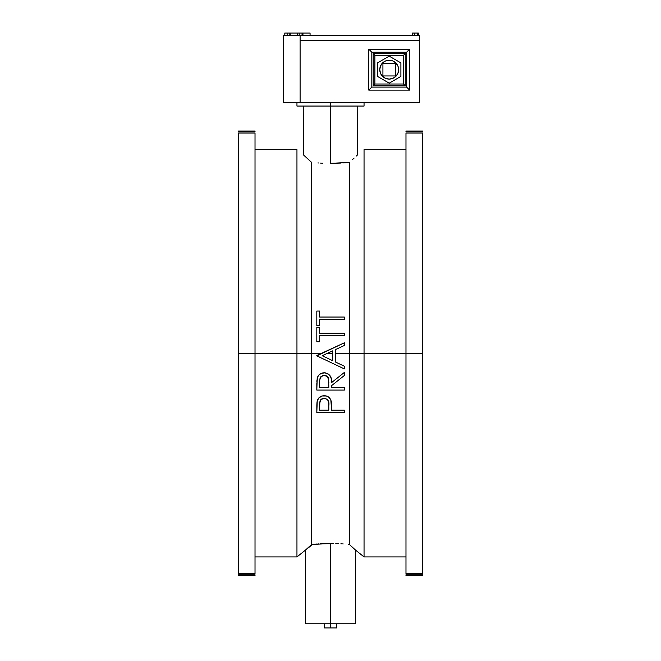 <?xml version="1.0" encoding="UTF-8"?>
<svg xmlns="http://www.w3.org/2000/svg" width="661" height="661" viewBox="0 0 661 661"><rect width="100%" height="100%" fill="white"/><g stroke="black" fill="none" stroke-linecap="round" stroke-linejoin="round"><path stroke-width="0.99" d="M356.37 155.996L357.758 154.699L356.37 155.988M354.106 158.086L352.685 159.4L354.106 158.086M340.671 163.077L330.5 163.35L330.5 106.057L330.5 163.35L349.372 162.416L347.405 162.598L349.372 162.416L349.372 353.288L405.978 353.288L405.978 573.558L422.751 573.558L422.751 353.288L405.978 353.288L422.751 353.288L422.751 133.018L405.978 133.018L405.978 538.839M343.745 162.887L343.1 162.936M330.5 623.753L330.5 627.95L336.788 627.95L330.5 627.95L330.5 623.753L355.659 623.753L305.341 623.753L330.5 623.753L330.5 543.516L330.5 623.753M333.169 543.54L330.5 543.516L333.169 543.54M338.374 543.681L335.813 543.59M343.224 543.945L340.869 543.796L343.224 543.945M348.463 544.367L349.372 544.449L355.659 550.208L349.372 544.449L349.372 353.288L335.515 353.288L349.372 353.288L349.372 162.416L343.042 162.936M296.954 180.527L296.954 353.288L321.626 353.288L296.954 353.288L311.628 353.288L311.628 544.449L330.5 543.516L311.628 544.449L311.628 162.416L303.242 154.699L311.628 162.416L311.628 353.288L296.954 353.288L296.954 149.667L255.022 149.667M405.978 149.667L364.046 149.667L364.046 353.288L349.372 353.288L349.372 544.449M357.593 154.848L357.758 106.057M255.022 353.288L296.954 353.288L238.249 353.288L238.249 573.558L255.022 573.558L255.022 133.018L238.249 133.018L238.249 573.558L255.022 573.558L255.022 133.018L238.249 133.018L238.249 353.288L255.022 353.288M422.751 574.806L405.978 574.806L405.978 575.533L405.978 574.806L422.751 574.806L422.751 575.533L422.751 574.806M238.249 574.806L238.249 575.533L238.249 574.806L255.022 574.806L238.249 574.806M238.249 131.043L238.249 131.779L255.022 131.779L255.022 131.043L255.022 131.779L238.249 131.779L238.249 131.043L255.022 131.043M255.022 575.533L255.022 574.806L255.022 575.533L238.249 575.533M405.978 131.043L405.978 131.779L422.751 131.779L422.751 131.043L422.751 131.779L405.978 131.779L405.978 131.043L422.751 131.043M405.978 538.872L405.978 573.558L422.751 573.558L422.751 133.018L405.978 133.018L405.978 353.288L364.046 353.288L364.046 556.917L364.046 353.288M325.204 543.59L322.618 543.681M255.022 556.917L296.954 556.917L296.954 353.288L296.954 556.917L311.628 545.176M311.628 544.449L305.341 550.208L311.628 544.449L312.537 544.367M317.949 162.936L318.825 162.994M322.758 163.193L320.304 163.077L322.758 163.193M355.544 550.101L355.659 623.753M325.303 543.59L326.303 543.565M322.684 543.681L324.006 543.631M320.238 543.796L321.386 543.739M317.842 543.937L318.652 543.887M315.603 544.102L316.66 544.02M324.212 627.95L330.5 627.95L324.212 627.95L324.212 623.753M303.399 154.848L303.242 106.057M316.826 406.482L316.817 412.662L344.34 412.662L344.34 410.192L331.64 410.192L330.83 400.079L328.748 397.178L326.311 395.972L322.114 395.972L318.85 397.93L317.23 400.996L316.826 406.482M319.784 402.541L319.643 410.192L319.693 403.408L320.618 400.054L323.609 398.236L327.063 399.227L328.178 400.665L328.765 402.987L328.814 410.192L319.643 410.192L319.643 404.573M316.85 404.912L316.834 405.697M317.602 399.897L317.396 400.442M320.717 396.501L319.949 396.964M322.114 395.972L321.477 396.162M328.261 396.815L327.732 396.509M330.591 399.525L330.31 398.996M331.103 400.93L331.186 401.219C330.244 397.682 327.914 395.856 324.204 395.724C320.56 395.865 318.238 397.625 317.23 400.996L318.139 398.872M331.376 402.309L331.31 401.871M331.64 408.002L331.632 406.912M328.872 404.78L328.831 403.83M327.881 400.128L328.856 404.177M327.509 399.649L328.41 401.227M322.452 398.566L324.212 398.195C327.848 399.07 329.401 401.467 328.872 405.375M331.64 408.225L331.186 401.219M331.252 401.549L331.343 402.086M326.022 395.906L326.889 396.146M316.85 405.119L316.875 404.325M316.883 404.218L316.95 402.946M316.983 402.557L317.148 401.384M317.23 400.996L316.817 412.662L344.34 412.662L316.817 412.662M344.34 412.662L344.34 410.192L331.64 410.192M321.915 398.847L321.436 399.186M321.428 399.203L320.998 399.591M320.982 399.608L320.312 400.566C319.932 400.021 321.229 399.236 324.212 398.195M319.643 405.16L319.924 401.673M319.643 410.192L328.814 410.192L319.643 410.192M316.817 384.38L316.817 390.081L344.34 390.081L344.34 387.61L331.64 387.61L331.64 385.603L344.34 375.498L344.34 372.44L331.64 382.554L331.054 377.819L329.013 374.531L325.055 372.837L321.213 373.358L318.8 375.134L317.495 377.332L316.817 384.38M328.657 379.521L328.814 387.61L319.643 387.61L319.742 380.058L320.602 377.208L323.568 375.308L327.03 376.307L328.657 379.521L328.814 387.61L319.643 387.61L319.742 380.058M316.974 379.893L316.867 381.645M317.933 376.373L317.495 377.332M320.155 373.936L318.8 375.134M321.213 373.358L320.668 373.622M322.965 372.878L322.072 373.06M344.34 375.498L331.64 385.603L331.64 387.61L331.64 385.603L344.34 375.498L344.34 372.44L331.64 382.554C332.012 376.886 329.525 373.63 324.179 372.796L323.873 372.804M324.27 372.796L324.832 372.821M328.674 374.25L326.757 373.209M330.368 376.233L329.889 375.498M331.599 381.248L331.533 380.389M327.839 377.233L327.476 376.745M319.66 381.257L319.643 381.851M338.589 377.018L334.301 380.43M325.063 372.837L325.906 372.969M330.574 376.613L330.913 377.414M317.23 378.191L317.346 377.753M324.179 372.796C320.502 372.961 318.172 374.812 317.197 378.34L316.817 390.081L344.34 390.081L344.34 387.61L331.64 387.61M316.817 384.281L316.834 383.016M328.74 380.149L328.145 377.77L328.856 382.57M328.74 380.133L328.542 378.927M327.013 376.299L326.542 375.952M326.17 375.729L325.419 375.44M322.973 375.431L320.296 377.728C319.907 377.167 321.205 376.349 324.171 375.266L324.171 375.266C327.236 376.349 328.558 377.183 328.145 377.77M320.296 377.728L319.916 378.869L320.296 377.728M319.643 382.455L319.643 387.61L328.814 387.61M336.284 346.529L344.34 342.811L344.34 345.488L335.515 349.562L335.515 362.038L344.34 366.219L344.34 368.912L344.34 366.219L344.34 368.912L316.817 355.858L344.34 342.811L344.34 345.488L335.515 349.562L335.515 362.038L344.34 366.219L344.34 368.912L316.817 355.858L329.261 349.768M335.515 362.038L336.358 362.435L335.515 362.038L335.515 349.562L344.34 345.488L335.515 349.562M344.34 345.488L344.34 342.811L344.34 345.488M316.817 355.511L344.34 342.811L316.817 355.511M332.698 353.288L327.435 353.288L322.18 355.709L332.698 360.699L332.698 350.859L327.435 353.288L332.698 353.288L332.698 360.699L322.18 355.709L332.698 350.859L332.698 353.288M319.643 335.755L344.34 335.755L344.34 333.284L319.643 333.284L319.643 327.286L316.817 327.286L316.817 341.745L319.643 341.745L319.643 335.755L344.34 335.755L344.34 333.284L319.643 333.284L319.643 327.286L316.817 327.286L316.817 341.745L319.643 341.745L319.643 335.755M319.643 341.745L316.817 341.745M319.643 325.518L316.817 325.518L319.643 325.518L319.643 319.519L344.34 319.519L344.34 317.057L319.643 317.057L319.643 311.058L316.817 311.058L316.817 325.518L319.643 325.518L319.643 319.519L344.34 319.519L344.34 317.057L319.643 317.057L319.643 311.058L316.817 311.058L319.643 311.058M316.817 311.058L316.817 325.518M296.954 353.288L311.628 353.288L296.954 353.288M363.401 106.057L296.954 106.057L330.5 106.057L330.5 102.703L330.5 106.057L364.046 106.057L364.046 102.703M406.589 52.236L371.821 52.236L371.821 87.087L406.589 87.087L406.589 52.236L409.63 49.195L409.63 90.119L368.788 90.119L368.788 49.195L409.63 49.195L368.788 49.195L371.821 52.236L406.589 52.236L406.589 87.087L371.821 87.087L371.821 52.236L368.788 49.195L368.788 90.119L371.821 87.087L368.788 90.119L409.63 90.119L406.589 87.087L409.63 90.119L409.63 49.195L406.589 52.236M373.176 85.732L373.176 53.582L405.243 53.582L405.243 85.732L373.176 85.732L374.894 84.005L374.894 55.309L403.516 55.309L405.243 53.582L373.176 53.582L374.894 55.309L373.176 53.582L373.176 85.732L405.243 85.732L403.516 84.005L374.894 84.005L373.176 85.732M300.102 40.643L300.102 102.703L419.611 102.703L419.611 40.643L419.611 102.703L283.329 102.703L283.329 35.57L300.102 35.57L300.102 102.703L283.329 102.703L283.329 35.57L300.102 35.57L300.102 40.643L419.611 40.643L419.611 35.57L300.102 35.57L419.611 35.57L419.611 40.643L300.102 40.643M405.243 85.732L405.243 53.582L403.516 55.309L403.516 84.005L405.243 85.732M403.516 55.309L374.894 55.309L374.894 84.005L403.516 84.005L403.516 55.309M310.067 33.05L310.067 35.57L310.067 33.05L302.945 33.05L302.945 35.57L302.945 33.05L310.067 33.05M297.26 33.05L290.204 33.05L290.204 35.57L290.204 33.05L299.202 33.05L299.202 35.57L299.202 33.05L302.044 33.05L302.044 35.57L302.044 33.05L302.945 33.05L297.26 33.05L297.26 35.57L297.26 33.05M389.205 60.225A9.436 9.436 0 0 1 398.641 69.661A9.436 9.436 0 0 1 389.205 79.089L385.594 78.378L382.537 76.329L380.488 73.272L379.769 69.661L380.488 66.05L382.537 62.985L385.594 60.944L389.205 60.225L392.816 60.944L395.881 62.985L397.922 66.05L398.641 69.661L397.922 73.272L395.881 76.329L392.816 78.378L389.205 79.089A9.436 9.436 0 0 1 379.769 69.661A9.436 9.436 0 0 1 389.205 60.225M400.897 76.412L389.205 83.162L377.514 76.412L377.514 62.902L389.205 56.152L400.897 62.902L400.897 76.412L400.897 62.902L389.205 56.152L377.514 62.902L377.514 76.412L389.205 83.162L400.897 76.412M391.048 78.907L391.948 78.684M397.054 74.9L397.525 74.106M391.948 60.63L391.048 60.407M387.363 60.407L386.47 60.63M381.364 64.414L380.885 65.208M386.47 78.684L387.363 78.907M382.917 75.949L395.493 75.949L395.493 63.365L382.917 63.365L382.917 75.949L382.917 63.365L395.493 63.365L395.493 75.949L382.917 75.949M284.833 35.57L284.833 33.05L287.138 33.05L287.138 35.57L287.138 33.05L289.824 33.05L289.824 35.57L290.204 33.05L284.833 33.05L284.833 35.57M417.322 35.57L417.322 33.05L418.264 33.05L418.264 35.57L418.314 33.05L418.314 35.57L418.314 33.05L418.314 35.57L418.314 33.05L417.322 33.05L417.322 35.57M412.563 33.05L412.563 35.57L412.563 33.05L414.464 33.05L414.464 35.57L414.464 33.05L417.322 33.05L412.514 33.05L412.514 35.57L412.563 33.05M412.514 35.57L412.514 33.05L412.514 35.57M284.8 33.05L284.8 35.57L284.8 33.05M336.788 623.753L336.788 627.95M422.751 575.533L405.978 575.533M405.978 556.917L364.046 556.917L355.659 550.208M305.341 550.208L305.341 623.753M296.954 102.703L296.954 106.057"/></g></svg>
